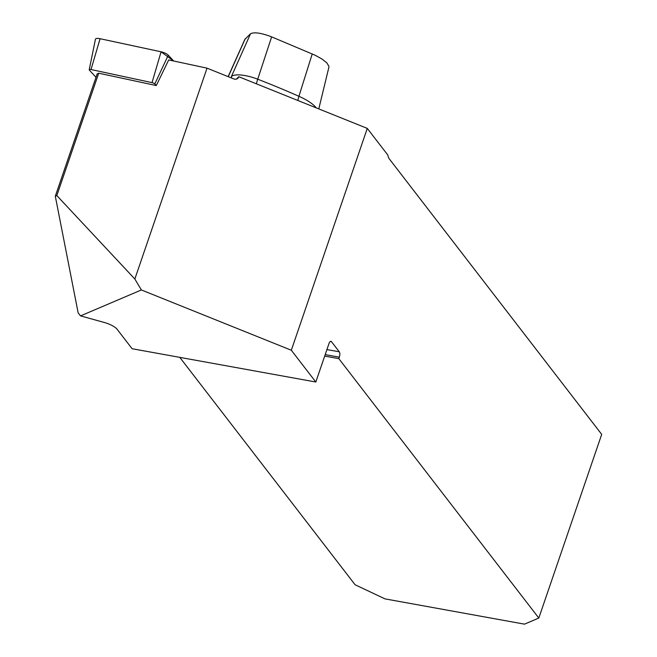 <?xml version="1.0" encoding="UTF-8"?>
<svg xmlns="http://www.w3.org/2000/svg" width="657" height="657" viewBox="0 0 657 657"><rect width="100%" height="100%" fill="white"/><g stroke="black" fill="none" stroke-linecap="round" stroke-linejoin="round"><path stroke-width="0.99" d="M236.38 79.078L238.828 76.754A4.106 3.843 -133.5 0 1 233.802 78.922L207.029 68.156L134.841 279.011L56.822 195.564L98.714 73.198L156.3 85.558L154.797 83.932A2.513 0.797 -161.1 0 0 152.022 82.626L91.019 69.535A2.513 0.797 -161.1 0 0 89.221 69.749A2.513 0.797 -161.1 0 0 89.434 70.217L96.021 77.296M207.029 68.156L168.693 59.935L156.3 85.558M98.714 73.198L97.195 73.847L55.303 196.213L78.158 312.888L80.532 315.886L141.378 289.959L134.841 279.011M56.822 195.564L55.303 196.213M141.378 289.959L291.322 350.238L315.812 382.013L132.106 348.727L117.118 329.288A13.14 4.164 -161.1 0 0 104.364 322.497L80.532 315.886M291.322 350.238L367.279 128.394L387.844 155.068A13.14 5.387 100.3 0 0 389.305 158.895L601.697 434.376L538.814 618.048L338.815 358.64L339.324 357.17L325.199 354.608M326.923 349.565L339.283 351.799L331.498 341.697A4.106 1.684 -79.7 0 0 330.964 341.336A4.106 1.684 -79.7 0 0 328.935 343.693L315.812 382.013M339.283 351.799A4.106 1.684 -79.7 0 1 339.324 357.17M238.828 76.754L367.279 128.394M318.785 108.898L328.845 67.425L328.87 66.267L326.874 62.9L322.193 59.146L315.36 55.336L271.645 36.874C261.396 32.973 254.366 31.922 250.547 33.729L244.864 39.354M231.543 78.011L231.453 76.401L250.547 33.729M538.814 618.048L524.491 624.15L385.01 598.88L355.108 584.771L179.788 357.367M324.689 356.086L338.815 358.64M89.221 69.749L95.437 39.256A6.521 2.061 18.9 0 1 100.078 38.714L161.08 51.804A6.521 2.061 18.9 0 1 168.274 55.196L173.678 61.002L161.064 51.796L100.078 38.714L91.019 69.535M271.645 36.874L257.725 79.201A327.063 103.609 18.9 0 1 298.91 96.292L312.247 53.89M245.233 38.771L228.242 76.688M231.453 76.401A23.225 7.358 18.9 0 1 257.725 79.201A13.14 1.601 111.2 0 0 256.394 83.817M297.884 100.496A13.14 3.293 113.9 0 1 298.91 96.292A31.618 10.019 18.9 0 1 316.272 107.888M331.498 341.697L330.348 341.484M152.022 82.626L161.08 51.804M168.274 55.196L154.797 83.932M244.864 39.363L228.127 76.639"/></g></svg>
